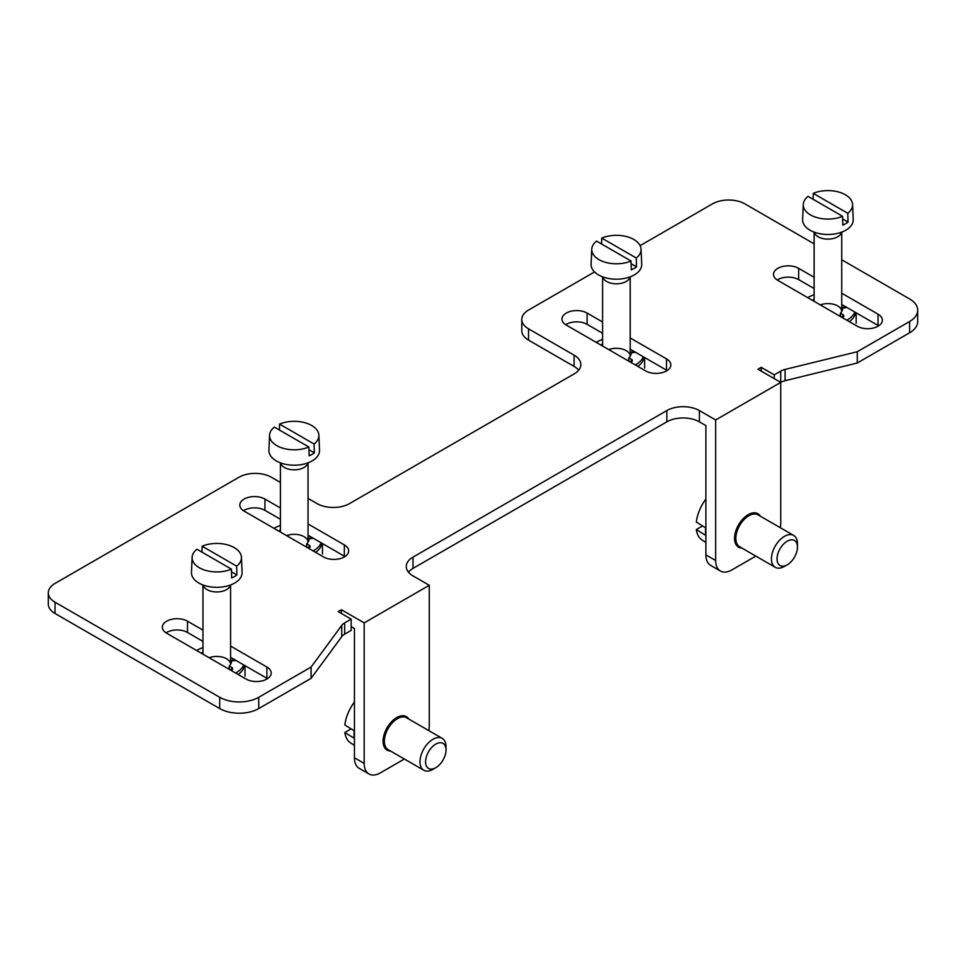 <?xml version="1.0" encoding="UTF-8"?>
<svg xmlns="http://www.w3.org/2000/svg" width="966" height="966" viewBox="0 0 966 966"><rect width="100%" height="100%" fill="white"/><g stroke="black" fill="none" stroke-linecap="round" stroke-linejoin="round"><path stroke-width="1.45" d="M344.959 556.561A14.731 8.501 0 0 0 344.343 556.187L308.033 535.224M280.418 519.273L264.938 510.338A14.731 8.501 0 0 0 243.504 510.712M667.132 370.558A14.731 8.501 0 0 0 666.516 370.183L630.206 349.209M602.591 333.27L587.111 324.335A14.731 8.501 0 0 0 565.678 324.709M267.51 678.687A14.731 8.501 0 0 0 266.894 678.301L230.584 657.339M202.969 641.4L187.489 632.464A14.731 8.501 0 0 0 166.043 632.839M878.662 325.832A14.731 8.501 0 0 0 878.046 325.457L841.736 304.495M814.121 288.556L798.64 279.621A14.731 8.501 0 0 0 777.207 279.995M280.418 482.457L271.446 477.276A23.015 13.283 0 0 0 238.904 477.276L55.038 583.428A23.015 13.283 0 0 0 48.3 592.822A23.015 13.283 0 0 0 55.038 602.216L219.705 697.283A27.616 15.939 0 0 0 258.755 697.283L311.1 667.059L341.735 625.388A13.802 7.97 0 0 1 344.681 622.877L351.177 619.121L338.16 611.611L341.421 609.727L364.194 622.877L429.278 585.299L413.013 575.905A23.015 13.283 0 0 1 406.275 566.511A23.015 13.283 0 0 1 413.013 557.116L666.842 410.574A23.015 13.283 0 0 1 699.384 410.574L699.384 421.84L705.892 425.608L705.892 554.87A23.015 13.283 120 0 0 710.662 565.4L720.419 571.039A23.015 13.283 120 0 0 731.926 569.904L755.823 556.102M699.384 421.84A23.015 13.283 0 0 0 666.842 421.84L413.013 568.394A23.015 13.283 0 0 0 408.449 572.15M351.177 626.644L354.437 628.516L354.437 757.779A23.015 13.283 120 0 0 359.195 768.32L368.964 773.959A23.015 13.283 120 0 0 380.471 772.812L404.368 759.022M344.681 622.877L344.681 634.143L351.177 630.4L351.177 619.121M344.681 634.143A13.802 7.97 0 0 0 341.735 636.666L311.1 678.337L258.755 708.561A27.616 15.939 0 0 1 219.705 708.561L55.038 613.482A23.015 13.283 0 0 1 48.3 604.088L48.3 592.822M578.658 370.171A23.015 13.283 0 0 0 574.094 366.416L528.535 340.117A23.015 13.283 0 0 1 521.797 330.722L521.797 319.444A23.015 13.283 0 0 0 528.535 328.838L574.094 355.15L574.094 366.416M785.092 380.701A13.802 7.97 0 0 0 780.745 382.391L757.96 369.241L761.22 367.358L774.237 374.868L780.733 371.125A13.802 7.97 0 0 1 785.092 369.423L785.092 380.701L857.265 363.011L909.61 332.787A27.616 15.939 0 0 0 917.7 321.521L917.7 310.243A27.616 15.939 0 0 0 909.61 298.965L841.736 259.782M814.121 243.843L744.943 203.898A23.015 13.283 0 0 0 712.401 203.898L640.12 245.63M594.537 271.953L528.535 310.05A23.015 13.283 0 0 0 521.797 319.444M308.033 498.396L317.005 503.576A23.015 13.283 0 0 0 349.547 503.576L574.094 373.939A23.015 13.283 0 0 0 580.832 364.544A23.015 13.283 0 0 0 574.094 355.15M311.1 667.059L311.1 678.337M341.421 609.727L341.421 613.482M364.194 622.877L364.194 763.418A23.015 13.283 120 0 0 368.964 773.959M390.481 751.005A19.332 11.157 -60 0 1 387.076 750.099A19.332 11.157 -60 0 1 383.067 741.248A19.332 11.157 -60 0 1 391.508 721.795A19.332 11.157 -60 0 1 406.408 716.615A19.332 11.157 -60 0 1 408.896 719.115M428.807 730.622A23.015 13.283 120 0 0 429.278 725.84L429.278 585.299M699.384 410.574L715.661 419.969L715.661 560.509A23.015 13.283 120 0 0 720.419 571.039M741.948 548.084A19.332 11.157 -60 0 1 738.531 547.179A19.332 11.157 -60 0 1 734.534 538.34A19.332 11.157 -60 0 1 742.975 518.887A19.332 11.157 -60 0 1 757.863 513.707A19.332 11.157 -60 0 1 760.351 516.206M780.274 527.702A23.015 13.283 120 0 0 780.745 522.932L780.745 382.391L715.661 419.969M761.22 367.358L761.22 371.113M774.237 374.868L774.237 378.636M785.092 369.423L857.265 351.733L857.265 363.011M857.265 351.733L909.61 321.521A27.616 15.939 0 0 0 917.7 310.243M280.418 508.007L264.938 499.06A14.731 8.501 0 0 0 248.89 497.224A14.731 8.501 0 0 0 239.797 505.073A14.731 8.501 0 0 0 244.108 511.086L323.513 556.935A14.731 8.501 0 0 0 339.561 558.783A14.731 8.501 0 0 0 348.654 550.922A14.731 8.501 0 0 0 344.343 544.909L308.033 523.946M602.591 322.004L587.111 313.056A14.731 8.501 0 0 0 571.063 311.221A14.731 8.501 0 0 0 561.971 319.07A14.731 8.501 0 0 0 566.281 325.083L645.686 370.932A14.731 8.501 0 0 0 661.734 372.767A14.731 8.501 0 0 0 670.827 364.919A14.731 8.501 0 0 0 666.516 358.905L630.206 337.943M202.969 630.134L187.489 621.186A14.731 8.501 0 0 0 171.441 619.351A14.731 8.501 0 0 0 162.348 627.2A14.731 8.501 0 0 0 166.659 633.213L246.064 679.062A14.731 8.501 0 0 0 262.112 680.897A14.731 8.501 0 0 0 271.204 673.048A14.731 8.501 0 0 0 266.894 667.035L230.584 646.073M814.121 277.278L798.64 268.343A14.731 8.501 0 0 0 782.593 266.495A14.731 8.501 0 0 0 773.5 274.356A14.731 8.501 0 0 0 777.811 280.369L857.216 326.218A14.731 8.501 0 0 0 873.264 328.054A14.731 8.501 0 0 0 882.356 320.205A14.731 8.501 0 0 0 878.046 314.192L841.736 293.229M354.437 701.944A31.383 18.113 120 0 0 344.85 724.983L354.268 730.827A31.866 18.39 -60 0 0 354.268 738.338L344.85 732.506A31.383 18.113 120 0 0 350.73 743.011L354.437 745.378M351.129 728.883L344.85 732.506M446.014 750.002L446.014 746.778A18.414 10.626 120 0 0 442.199 738.35L406.589 717.786A18.414 10.626 120 0 0 405.273 717.219A18.414 10.626 120 0 0 397.388 718.704A18.414 10.626 120 0 0 385.724 733.786A18.414 10.626 120 0 0 387.028 748.819A18.414 10.626 120 0 0 388.187 749.676L423.784 770.228A18.414 10.626 120 0 0 432.997 769.322L435.787 767.704A14.454 8.344 120 0 0 446.014 750.002A14.454 8.344 120 0 0 435.787 744.098A14.454 8.344 120 0 0 425.571 761.812A14.454 8.344 120 0 0 435.787 767.704M442.199 738.35A18.414 10.626 120 0 0 432.997 739.256A18.414 10.626 120 0 0 420.971 755.484A18.414 10.626 120 0 0 423.784 770.228M705.892 499.024A31.383 18.113 120 0 0 696.317 522.075L705.735 527.907A31.866 18.39 -60 0 0 705.735 535.43L696.317 529.585A31.383 18.113 120 0 0 702.185 540.103L705.892 542.457M702.596 525.963L696.317 529.585M797.469 547.094L797.469 543.858A18.414 10.626 120 0 0 793.666 535.43L758.056 514.878A18.414 10.626 120 0 0 756.728 514.31A18.414 10.626 120 0 0 748.855 515.784A18.414 10.626 120 0 0 737.191 530.877A18.414 10.626 120 0 0 738.495 545.899A18.414 10.626 120 0 0 739.642 546.768L775.251 567.32A18.414 10.626 120 0 0 784.452 566.402L787.254 564.796A14.454 8.344 120 0 0 797.469 547.094A14.454 8.344 120 0 0 787.254 541.189A14.454 8.344 120 0 0 777.026 558.891A14.454 8.344 120 0 0 787.254 564.796M793.666 535.43A18.414 10.626 120 0 0 784.452 536.347A18.414 10.626 120 0 0 772.426 552.564A18.414 10.626 120 0 0 775.251 567.32M196.931 549.231L231.417 569.143A24.669 14.249 180 0 1 199.334 567.754A24.669 14.249 180 0 1 192.113 557.334A24.669 14.249 180 0 1 196.931 549.231M236.634 566.136L202.136 546.225A24.669 14.249 180 0 1 227.626 544.896A24.669 14.249 180 0 1 241.44 557.334A24.669 14.249 180 0 1 236.634 566.136L236.899 574.939A25.044 14.454 0 0 1 231.683 577.946L231.417 569.143M241.44 557.334L242.08 572.355A25.309 14.611 180 0 1 226.756 586.145A25.309 14.611 180 0 1 198.875 583.053A25.309 14.611 180 0 1 191.473 572.355L192.113 557.334M202.136 546.225L201.942 552.129M230.476 585.01A13.802 7.97 180 0 1 221.238 591.53A13.802 7.97 180 0 1 207.014 589.622A13.802 7.97 180 0 1 203.089 585.01M231.502 571.824L236.899 574.939M274.38 427.105L308.879 447.017A24.669 14.249 180 0 1 276.783 445.628A24.669 14.249 180 0 1 269.562 435.207A24.669 14.249 180 0 1 274.38 427.105M314.083 444.01L279.585 424.098A24.669 14.249 180 0 1 305.075 422.77A24.669 14.249 180 0 1 318.889 435.207A24.669 14.249 180 0 1 314.083 444.01L314.348 452.812A25.044 14.454 0 0 1 309.144 455.819L308.879 447.017M318.889 435.207L319.529 450.228A25.309 14.611 180 0 1 304.205 464.018A25.309 14.611 180 0 1 276.336 460.927A25.309 14.611 180 0 1 268.922 450.228L269.562 435.207M279.585 424.098L279.403 430.003M307.925 462.883A13.802 7.97 180 0 1 298.687 469.404A13.802 7.97 180 0 1 284.463 467.496A13.802 7.97 180 0 1 280.538 462.883M308.951 449.697L314.348 452.812M596.553 241.102L631.052 261.013A24.669 14.249 180 0 1 598.956 259.625A24.669 14.249 180 0 1 591.735 249.204A24.669 14.249 180 0 1 596.553 241.102M636.256 258.007L601.758 238.095A24.669 14.249 180 0 1 627.248 236.767A24.669 14.249 180 0 1 641.062 249.204A24.669 14.249 180 0 1 636.256 258.007L636.522 266.809A25.044 14.454 0 0 1 631.317 269.816L631.052 261.013M641.062 249.204L641.702 264.225A25.309 14.611 180 0 1 626.379 278.015A25.309 14.611 180 0 1 598.509 274.924A25.309 14.611 180 0 1 591.095 264.225L591.735 249.204M601.758 238.095L601.577 244M630.098 276.88A13.802 7.97 180 0 1 620.86 283.4A13.802 7.97 180 0 1 606.636 281.492A13.802 7.97 180 0 1 602.712 276.88M631.124 263.694L636.522 266.809M808.083 196.388L842.569 216.299A24.669 14.249 180 0 1 810.486 214.911A24.669 14.249 180 0 1 803.265 204.49A24.669 14.249 180 0 1 808.083 196.388M847.786 213.293L813.287 193.381A24.669 14.249 180 0 1 838.778 192.041A24.669 14.249 180 0 1 852.592 204.49A24.669 14.249 180 0 1 847.786 213.293L848.051 222.083A25.044 14.454 0 0 1 842.835 225.09L842.569 216.299M852.592 204.49L853.232 219.511A25.309 14.611 180 0 1 837.908 233.301A25.309 14.611 180 0 1 810.027 230.198A25.309 14.611 180 0 1 802.625 219.511L803.265 204.49M813.287 193.381L813.106 199.286M841.628 232.154A13.802 7.97 180 0 1 832.39 238.687A13.802 7.97 180 0 1 818.166 236.779A13.802 7.97 180 0 1 814.241 232.154M842.654 218.98L848.051 222.083M230.584 660.346L233.277 659.923A3.224 1.86 180 0 1 235.1 659.947M201.254 653.185A3.224 1.86 180 0 1 202.969 652.328M231.393 670.211L229.22 668.955L229.22 665.948L231.743 667.409A3.224 1.86 180 0 1 232.685 668.726A3.224 1.86 180 0 1 231.007 670.356M231.49 661.746L231.49 661.046A14.731 8.501 180 0 1 231.502 661.396A14.731 8.501 180 0 1 229.22 665.948M235.74 660.321A3.224 1.86 180 0 1 234.943 660.515L231.49 661.046M244.35 665.296A27.616 15.939 180 0 1 238.155 674.497M196.617 650.504A27.616 15.939 180 0 1 202.969 647.594M243.71 664.922A27.616 15.939 180 0 1 235.644 673.036M245.014 665.671L245.014 676.164M228.29 668.798A13.802 7.97 0 0 0 229.22 667.856M230.584 584.961L230.584 664.354A13.802 7.97 0 0 0 223.279 657.375A13.802 7.97 0 0 0 209.163 657.749M841.736 307.502L844.429 307.079A3.224 1.86 180 0 1 846.252 307.103M812.406 300.341A3.224 1.86 180 0 1 814.121 299.484M842.545 317.367L840.372 316.111L840.372 313.105L842.895 314.566A3.224 1.86 180 0 1 843.837 315.882A3.224 1.86 180 0 1 842.159 317.512M842.642 308.903L842.642 308.202A14.731 8.501 180 0 1 842.654 308.552A14.731 8.501 180 0 1 840.372 313.105M846.892 307.478A3.224 1.86 180 0 1 846.095 307.671L842.642 308.202M855.502 312.441A27.616 15.939 180 0 1 849.307 321.642M807.769 297.661A27.616 15.939 180 0 1 814.121 294.751M854.862 312.078A27.616 15.939 180 0 1 846.796 320.193M856.166 312.827L856.166 323.32M839.454 315.954A13.802 7.97 0 0 0 840.372 315.013M841.736 232.118L841.736 311.511A13.802 7.97 0 0 0 834.431 304.531A13.802 7.97 0 0 0 820.315 304.906M308.033 538.219L310.738 537.796A3.224 1.86 180 0 1 312.549 537.82M278.703 531.058A3.224 1.86 180 0 1 280.418 530.201M308.854 548.084L306.669 546.828L306.669 543.822L309.205 545.283A3.224 1.86 180 0 1 310.146 546.599A3.224 1.86 180 0 1 308.456 548.241M308.939 539.62L308.939 538.919A14.731 8.501 180 0 1 308.951 539.269A14.731 8.501 180 0 1 306.669 543.822M313.189 538.195A3.224 1.86 180 0 1 312.404 538.388L308.939 538.919M321.799 543.17A27.616 15.939 180 0 1 315.604 552.371M274.066 528.378A27.616 15.939 180 0 1 280.418 525.468M321.159 542.795A27.616 15.939 180 0 1 313.093 550.91M322.463 543.544L322.463 554.037M305.751 546.671A13.802 7.97 0 0 0 306.669 545.742M308.033 462.835L308.033 542.228A13.802 7.97 0 0 0 300.728 535.249A13.802 7.97 0 0 0 286.612 535.623M630.206 352.216L632.911 351.793A3.224 1.86 180 0 1 634.722 351.817M600.876 345.055A3.224 1.86 180 0 1 602.591 344.198M631.027 362.081L628.842 360.825L628.842 357.818L631.378 359.28A3.224 1.86 180 0 1 632.319 360.596A3.224 1.86 180 0 1 630.629 362.226M631.112 353.616L631.112 352.916A14.731 8.501 180 0 1 631.124 353.266A14.731 8.501 180 0 1 628.842 357.818M635.362 352.192A3.224 1.86 180 0 1 634.577 352.385L631.112 352.916M643.972 357.166A27.616 15.939 180 0 1 637.777 366.368M596.239 342.375A27.616 15.939 180 0 1 602.591 339.464M643.332 356.792A27.616 15.939 180 0 1 635.266 364.906M644.636 357.541L644.636 368.034M627.924 360.668A13.802 7.97 0 0 0 628.842 359.738M630.206 276.831L630.206 356.225A13.802 7.97 0 0 0 622.901 349.245A13.802 7.97 0 0 0 608.785 349.62M528.535 328.838L528.535 340.117M55.038 602.216L55.038 613.482M219.705 697.283L219.705 708.561M258.755 697.283L258.755 708.561M341.735 625.388L341.735 636.666M364.194 763.418L354.437 757.779M413.013 557.116L413.013 568.394M666.842 410.574L666.842 421.84M715.661 560.509L705.892 554.87M780.733 371.125L780.733 382.379M909.61 321.521L909.61 332.787M878.046 314.192L878.046 325.457M798.64 268.343L798.64 279.621M266.894 667.035L266.894 678.301M187.489 621.186L187.489 632.464M666.516 358.905L666.516 370.183M587.111 313.056L587.111 324.335M344.343 544.909L344.343 556.187M264.938 499.06L264.938 510.338M233.277 659.923L233.277 658.897M231.743 670.042L231.743 667.409M844.429 307.079L844.429 306.053M842.895 317.198L842.895 314.566M310.738 537.796L310.738 536.782M309.205 547.915L309.205 545.283M632.911 351.793L632.911 350.767M631.378 361.912L631.378 359.28M383.731 745.716L387.028 748.819M400.938 715.915L405.273 717.219M735.186 542.795L738.495 545.899M752.393 513.006L756.728 514.31M202.969 584.961L202.969 654.175M280.418 462.835L280.418 532.049M602.591 276.831L602.591 346.045M814.121 232.118L814.121 301.332"/></g></svg>
